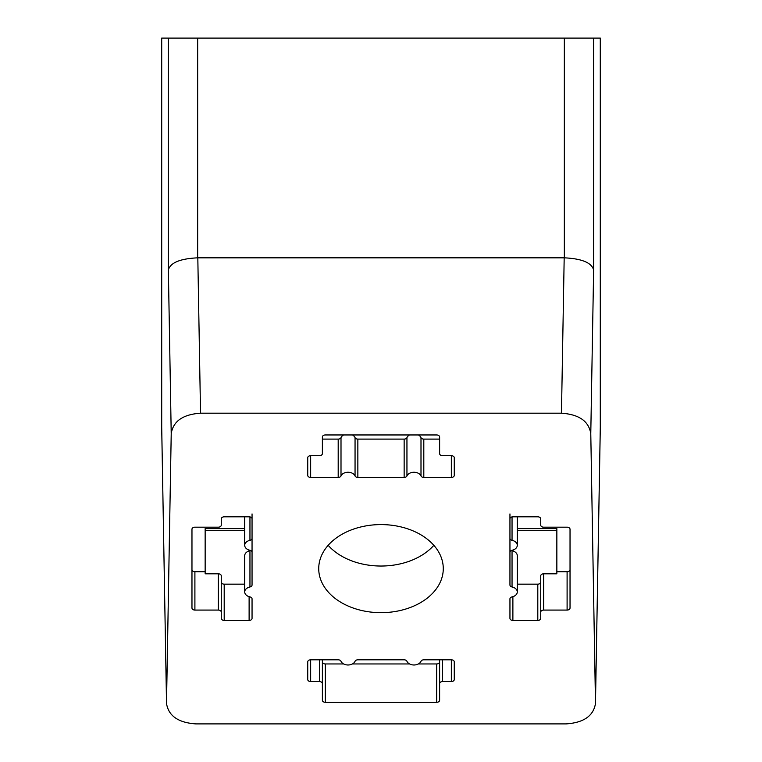 <?xml version="1.0" encoding="UTF-8"?>
<svg xmlns="http://www.w3.org/2000/svg" width="762" height="762" viewBox="0 0 762 762"><rect width="100%" height="100%" fill="white"/><g stroke="black" fill="none" stroke-linecap="round" stroke-linejoin="round"><path stroke-width="1.14" d="M517.284 530.676L556.851 530.676L556.851 528.599L517.284 528.599M556.851 571.738L567.099 571.738A2.934 2.076 180 0 0 570.033 569.662M556.851 530.676L556.851 573.805L543.658 573.805L543.658 610.076L567.099 610.076A2.934 2.076 180 0 0 570.033 608L570.033 529.247A2.934 2.076 180 0 0 567.099 527.18L543.658 527.18A2.934 2.076 180 0 1 540.725 525.104L540.725 518.893A2.934 2.076 180 0 0 537.801 516.817L512.883 516.817A2.934 2.076 180 0 0 509.949 518.893L509.949 584.987A2.934 2.076 180 0 0 512.045 586.978A7.325 5.182 180 0 1 517.284 591.941L517.284 555.669A7.325 5.182 180 0 0 512.045 550.707L512.045 586.978M543.658 573.805A2.934 2.076 180 0 0 540.725 575.882L540.725 612.143A2.934 2.076 180 0 1 543.658 610.076M517.284 591.941A7.325 5.182 180 0 1 512.045 596.903A2.934 2.076 180 0 0 509.949 598.894L509.949 618.363A2.934 2.076 180 0 0 512.883 620.439L537.801 620.439A2.934 2.076 180 0 0 540.725 618.363L540.725 612.143M517.284 584.168L537.801 584.168A2.934 2.076 180 0 0 540.725 582.092M509.949 582.092L509.949 584.987M509.949 598.894L509.949 618.363M511.359 550.497A2.934 2.076 180 0 0 512.045 550.707M509.949 513.921L509.949 518.893M509.949 538.363A2.934 2.076 180 0 0 512.045 540.344A7.325 5.182 180 0 1 517.284 545.316A7.325 5.182 180 0 1 512.045 550.278A2.934 2.076 180 0 0 509.949 552.26M244.716 530.676L205.149 530.676L205.149 528.599L244.716 528.599M191.967 569.662A2.934 2.076 180 0 0 194.901 571.738L205.149 571.738M250.641 550.497A2.934 2.076 0 0 1 249.955 550.707L249.955 586.978A2.934 2.076 180 0 0 252.051 584.987L252.051 552.26A2.934 2.076 180 0 0 249.955 550.278A7.325 5.182 180 0 1 244.716 545.316L244.716 516.817M249.955 586.978A7.325 5.182 180 0 0 244.716 591.941L244.716 555.669A7.325 5.182 0 0 1 249.955 550.707M244.716 591.941A7.325 5.182 180 0 0 249.955 596.903A2.934 2.076 180 0 1 252.051 598.894L252.051 618.363L252.051 598.894M252.051 582.092L252.051 584.987M205.149 530.676L205.149 573.805L218.342 573.805A2.934 2.076 0 0 1 221.275 575.882L221.275 618.363A2.934 2.076 180 0 0 224.199 620.439L249.117 620.439A2.934 2.076 180 0 0 252.051 618.363M221.275 582.092A2.934 2.076 0 0 0 224.199 584.168L244.716 584.168M221.275 612.143A2.934 2.076 180 0 0 218.342 610.076L194.901 610.076A2.934 2.076 180 0 1 191.967 608L191.967 529.247A2.934 2.076 180 0 1 194.901 527.18L218.342 527.18A2.934 2.076 180 0 0 221.275 525.104L221.275 518.893A2.934 2.076 180 0 1 224.199 516.817L249.117 516.817A2.934 2.076 180 0 1 252.051 518.893L252.051 552.26M249.955 516.903L249.955 540.344A2.934 2.076 180 0 0 252.051 538.363M249.955 540.344A7.325 5.182 180 0 0 244.716 545.316M252.051 513.921L252.051 518.893M322.383 661.883A2.934 2.076 180 0 0 325.317 663.959L343.633 663.959M352.425 663.959L409.575 663.959M418.367 663.959L436.683 663.959A2.934 2.076 180 0 0 439.617 661.883M442.551 681.571L451.342 681.571A2.934 2.076 180 0 0 454.266 679.494L454.266 661.883A2.934 2.076 180 0 0 451.342 659.806L423.805 659.806A2.934 2.076 180 0 0 420.995 661.292A7.325 5.182 180 0 1 413.976 664.988A7.325 5.182 180 0 1 406.946 661.292A2.934 2.076 180 0 0 404.146 659.806L357.854 659.806A2.934 2.076 180 0 0 355.054 661.292A7.325 5.182 180 0 1 348.024 664.988A7.325 5.182 180 0 1 341.005 661.292A2.934 2.076 180 0 0 338.195 659.806L310.658 659.806A2.934 2.076 180 0 0 307.734 661.883L307.734 679.494A2.934 2.076 180 0 0 310.658 681.571L319.449 681.571A2.934 2.076 180 0 1 322.383 683.638L322.383 700.221A2.934 2.076 180 0 0 325.317 702.297L436.683 702.297A2.934 2.076 180 0 0 439.617 700.221L439.617 683.638A2.934 2.076 180 0 1 442.551 681.571L442.551 659.806M439.617 659.806L439.617 683.638M322.383 659.806L322.383 683.638M322.383 439.103L338.195 439.103A2.934 2.076 180 0 0 341.005 437.626L341.005 475.964A7.325 5.182 180 0 1 348.024 472.259A7.325 5.182 180 0 1 355.054 475.964A2.934 2.076 180 0 0 357.854 477.441L404.146 477.441A2.934 2.076 180 0 0 406.946 475.964A7.325 5.182 180 0 1 413.976 472.259A7.325 5.182 180 0 1 420.995 475.964A2.934 2.076 180 0 0 423.805 477.441L451.342 477.441A2.934 2.076 180 0 0 454.266 475.374L454.266 457.752A2.934 2.076 180 0 0 451.342 455.686L442.551 455.686A2.934 2.076 180 0 1 439.617 453.609L439.617 437.026A2.934 2.076 180 0 0 436.683 434.959L325.317 434.959A2.934 2.076 180 0 0 322.383 437.026L322.383 453.609A2.934 2.076 180 0 1 319.449 455.686L310.658 455.686A2.934 2.076 180 0 0 307.734 457.752L307.734 475.374A2.934 2.076 180 0 0 310.658 477.441L338.195 477.441A2.934 2.076 180 0 0 341.005 475.964M409.575 434.959A7.325 5.182 180 0 0 406.946 437.626A2.934 2.076 180 0 1 404.146 439.103L357.854 439.103A2.934 2.076 180 0 1 355.054 437.626A7.325 5.182 180 0 0 352.425 434.959M343.633 434.959A7.325 5.182 180 0 0 341.005 437.626M439.617 439.103L423.805 439.103A2.934 2.076 180 0 1 420.995 437.626A7.325 5.182 180 0 0 418.367 434.959M600.285 427.472L595.484 702.916L600.294 427.777L600.285 38.1L161.706 38.1L161.706 427.777L166.516 702.916L161.715 427.472M197.663 38.1L197.663 257.832C180.137 258.661 170.364 262.709 168.364 269.967L171.221 433.664L166.516 702.916M595.484 702.916L590.779 433.664L593.636 269.967L593.636 38.1M381 612.667A62.274 44.034 180 0 0 443.274 568.623A62.274 44.034 180 0 0 381 524.589A62.274 44.034 180 0 0 318.726 568.623A62.274 44.034 180 0 0 381 612.667M328.165 545.316A62.274 44.034 180 0 0 381 566.033A62.274 44.034 180 0 0 433.835 545.316M590.779 433.664C588.845 421.234 579.072 414.414 561.47 413.195L200.53 413.195C182.928 414.414 173.155 421.234 171.221 433.664M595.484 703.431C593.541 715.861 583.768 722.681 566.176 723.9L195.824 723.9C178.232 722.681 168.459 715.861 166.516 703.431M561.47 413.195L564.185 257.832L197.815 257.832L200.53 413.195M564.185 257.832A41.453 29.308 -89 0 1 564.337 257.832C581.863 258.661 591.636 262.709 593.636 269.967M567.099 571.738L567.099 610.076M537.801 584.168L537.801 620.439M512.883 596.684L512.883 620.439M512.045 516.903L512.045 540.344M249.117 596.684L249.117 620.439M224.199 584.168L224.199 620.439M218.342 573.805L218.342 610.076M194.901 571.738L194.901 610.076M451.342 659.806L451.342 681.571M436.683 663.959L436.683 702.297M325.317 663.959L325.317 702.297M319.449 659.806L319.449 681.571M310.658 659.806L310.658 681.571M451.342 455.686L451.342 477.441M423.805 439.103L423.805 477.441M420.995 437.626L420.995 475.964M406.946 437.626L406.946 475.964M404.146 439.103L404.146 477.441M357.854 439.103L357.854 477.441M355.054 437.626L355.054 475.964M338.195 439.103L338.195 477.441M310.658 455.686L310.658 477.441M168.364 38.1L168.364 269.967M564.337 257.832L564.337 38.1M517.284 545.316L517.284 516.817M600.294 38.1L600.294 427.692M161.706 38.1L161.706 427.692"/></g></svg>
